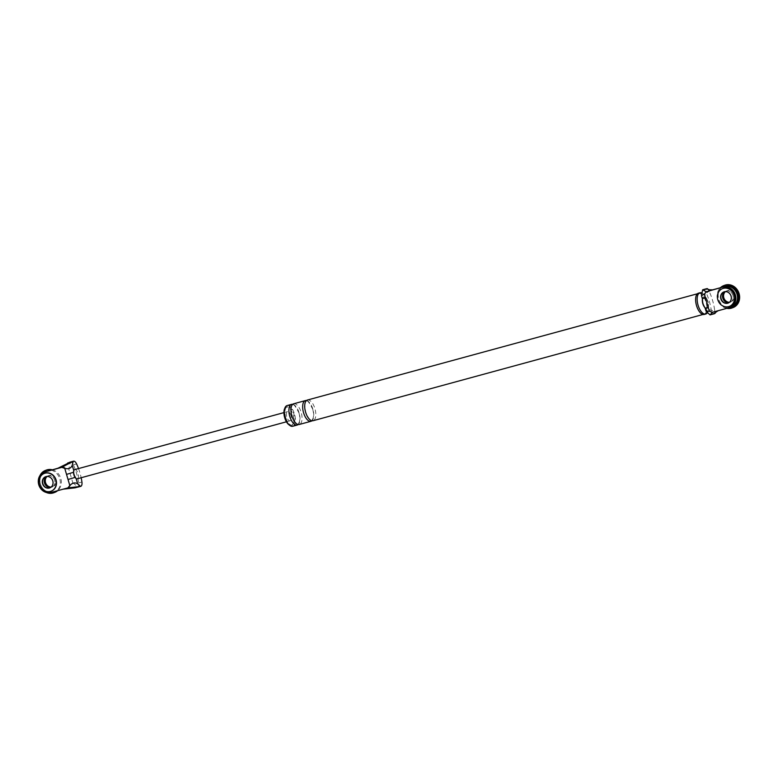 <?xml version="1.0" encoding="UTF-8"?>
<svg xmlns="http://www.w3.org/2000/svg" width="778" height="778" viewBox="0 0 778 778"><rect width="100%" height="100%" fill="white"/><g stroke="black" fill="none" stroke-linecap="round" stroke-linejoin="round"><path stroke-width="0.58" stroke-dasharray="3.89 2.92" d="M726.817 308.351A11.913 10.542 69.4 0 1 717.695 299.569A11.913 10.542 69.4 0 1 720.418 287.724M723.861 291.935L724.124 291.838A5.952 5.271 -110.6 0 0 723.997 291.886A5.952 5.271 69.4 0 1 724.124 291.838A5.952 5.271 69.4 0 1 731.31 296.029A5.952 5.271 69.4 0 1 728.315 302.992A5.952 5.271 69.4 0 1 728.189 303.031A5.952 5.271 -110.6 0 0 728.315 302.992A5.952 5.271 -110.6 0 0 731.31 296.029A5.952 5.271 -110.6 0 0 724.124 291.838L725.777 291.215A5.952 5.271 69.4 0 0 724.863 291.682A5.952 5.271 69.4 0 1 725.777 291.215A5.952 5.271 69.4 0 1 732.973 295.407A5.952 5.271 69.4 0 1 729.978 302.36A5.952 5.271 69.4 0 1 728.976 302.623A5.952 5.271 69.4 0 0 729.978 302.36L731.009 301.971A5.952 5.271 69.4 0 1 729.443 302.272M733.109 307.543A11.913 10.542 69.4 0 1 718.726 299.17A11.913 10.542 69.4 0 1 724.717 285.254M725.436 291.633A5.952 5.271 69.4 0 1 726.817 290.826A5.952 5.271 69.4 0 1 734.004 295.008A5.952 5.271 69.4 0 1 731.009 301.971M51.008 470.116A11.913 10.542 69.4 0 1 59.78 478.83A11.913 10.542 69.4 0 1 56.794 490.908M46.369 492.493A11.913 10.542 69.4 0 1 39.406 484.373A11.913 10.542 69.4 0 1 39.989 475.533M46.573 476.496A5.952 5.271 69.4 0 1 47.497 476.029A5.952 5.271 69.4 0 1 54.684 480.211A5.952 5.271 69.4 0 1 51.688 487.174A5.952 5.271 69.4 0 1 50.687 487.427A5.952 5.271 -110.6 0 0 51.688 487.174A5.952 5.271 -110.6 0 0 54.684 480.211A5.952 5.271 -110.6 0 0 47.497 476.029A5.952 5.271 -110.6 0 0 46.573 476.496M54.82 492.357A11.913 10.542 69.4 0 1 40.446 483.984A11.913 10.542 69.4 0 1 46.427 470.058M52.252 469.776A11.913 10.542 69.4 0 1 60.81 478.431A11.913 10.542 69.4 0 1 57.65 490.675M47.147 476.447A5.952 5.271 69.4 0 1 48.528 475.64A5.952 5.271 69.4 0 1 55.724 479.822A5.952 5.271 69.4 0 1 52.729 486.785A5.952 5.271 69.4 0 1 51.154 487.086M722.733 288.55A9.531 8.441 -110.6 0 0 718.075 299.637A9.531 8.441 -110.6 0 0 729.443 306.376M44.443 473.355A9.531 8.441 -110.6 0 0 39.785 484.441A9.531 8.441 -110.6 0 0 51.163 491.19M49.773 487.894L50.025 487.796A5.952 5.271 -110.6 0 1 49.899 487.845A5.952 5.271 -110.6 0 0 50.025 487.796A5.952 5.271 -110.6 0 0 53.021 480.833A5.952 5.271 -110.6 0 0 45.834 476.651A5.952 5.271 -110.6 0 0 45.708 476.7A5.952 5.271 -110.6 0 1 45.834 476.651L48.528 475.64M702.894 289.708A5.242 2.431 -105.2 0 1 705.996 292.431A31.353 14.529 -105.2 0 1 711.325 310.539L714.583 309.644A5.242 2.431 -105.2 0 1 713.776 313.777L714.846 313.505M707.533 288.648L706.424 288.784A5.242 2.431 -105.2 0 1 709.254 291.546A31.353 14.529 -105.2 0 1 714.583 309.644M710.081 314.896A5.242 2.431 74.8 0 0 711.325 310.539M702.437 299.063A5.952 2.762 -105.2 0 1 702.826 297.867A5.952 2.762 -105.2 0 1 707.056 299.433A5.952 2.762 -105.2 0 1 707.999 301.738A5.952 2.762 -105.2 0 1 708.486 304.694A5.952 2.762 -105.2 0 1 705.909 308.331A5.952 2.762 -105.2 0 1 704.917 307.602M717.024 311.025L718.201 310.704M713.776 313.777L708.709 309.411L716.071 312.027M707.105 312.406L705.782 307.894A5.543 2.567 -105.2 0 1 703.759 305.54M702.563 301.339A5.543 2.567 -105.2 0 1 702.962 298.305L701.63 293.783M698.44 293.189A11.018 5.106 -105.2 0 1 706.123 302.01A11.018 5.106 -105.2 0 1 704.226 314.448M696.67 305.569A10.717 4.969 -105.2 0 1 698.518 293.471A10.717 4.969 -105.2 0 1 705.996 302.059A10.717 4.969 -105.2 0 1 704.148 314.166A10.717 4.969 -105.2 0 1 696.67 305.569M287.063 405.581A10.717 4.969 -105.2 0 1 294.541 414.168A10.717 4.969 -105.2 0 1 292.693 426.266M285.73 417.485A9.531 4.415 -105.2 0 1 287.374 406.729A9.531 4.415 -105.2 0 1 294.026 414.363A9.531 4.415 -105.2 0 1 292.382 425.119A9.531 4.415 -105.2 0 1 285.73 417.485M284.748 408.431A9.531 4.415 -105.2 0 1 286.353 407.011A9.531 4.415 -105.2 0 1 293.005 414.645A9.531 4.415 -105.2 0 1 291.361 425.401A9.531 4.415 -105.2 0 1 289.26 424.983M705.782 307.894L705.16 308.185M702.962 298.305L702.34 298.596M709.526 289.766L704.683 295.708L706.424 288.784M708.709 309.411L704.683 295.708M731.651 306.824A10.717 9.492 69.4 0 1 730.902 307.067L729.249 307.689M718.678 310.393L730.902 307.067M726.817 290.826L725.777 291.215A5.952 5.271 69.4 0 1 732.973 295.407A5.952 5.271 69.4 0 1 729.978 302.36L728.062 303.089M307.427 400.028A10.717 4.969 -105.2 0 1 314.915 408.625A10.717 4.969 -105.2 0 1 313.067 420.723M306.474 400.544A10.717 4.969 -105.2 0 1 312.873 409.179A10.717 4.969 -105.2 0 1 311.978 420.762M701.834 292.956A11.018 5.106 -105.2 0 1 705.909 297.332A11.018 5.106 -105.2 0 1 707.649 301.601A11.018 5.106 -105.2 0 1 708.564 307.086A11.018 5.106 -105.2 0 1 707.435 312.688M292.723 404.297A10.717 4.969 -105.2 0 1 299.122 412.924A10.717 4.969 -105.2 0 1 298.237 424.506M293.676 403.782A10.717 4.969 -105.2 0 1 301.164 412.369A10.717 4.969 -105.2 0 1 299.316 424.467M75.028 477.391L75.719 477.138L76.127 478.548M76.273 487.582L77.858 487.047A5.242 2.431 74.8 0 0 78.666 482.914A31.353 14.529 74.8 0 0 73.336 464.816A5.242 2.431 74.8 0 0 70.497 462.044L68.756 468.978L72.792 482.681L67.949 488.623L64.837 488.545L50.959 492.503M72.792 482.681L77.858 487.047M61.394 466.362L68.756 468.978M57.796 468.259L57.125 468.619M45.814 471.565A10.717 9.492 -110.6 0 0 40.563 484.519A10.717 9.492 -110.6 0 0 52.612 491.881M64.837 488.545L63.174 489.168M61.374 466.372L58.788 467.996M52.729 486.785L50.025 487.796A5.952 5.271 -110.6 0 0 53.021 480.833A5.952 5.271 -110.6 0 0 45.834 476.651L45.571 476.749M75.719 477.138A3.569 1.653 -105.2 0 1 74.211 472.032L73.803 470.632M74.746 469.601A4.765 2.208 -105.2 0 1 78.072 473.423A4.765 2.208 -105.2 0 1 77.255 478.801M78.52 468.58A31.353 14.529 -105.2 0 1 81.155 477.731M290.933 415.423A4.765 2.208 74.8 0 0 287.607 411.611A4.765 2.208 74.8 0 0 286.79 416.979A4.765 2.208 74.8 0 0 290.116 420.801A4.765 2.208 74.8 0 0 290.933 415.423M73.531 472.285L74.211 472.032M705.996 292.431L709.254 291.546M81.923 482.029L78.666 482.914M76.594 463.921L73.336 464.816M703.011 314.468L704.148 314.166M697.38 293.783L698.518 293.471M312.746 409.238C315.09 418.72 311.394 420.577 311.725 419.848C311.171 419.157 309.965 422.357 305.705 412.068C303.663 399.532 306.717 402.586 306.717 401.458C307.193 399.795 309.206 402.391 312.746 409.238M705.909 297.332L707.056 299.433M708.486 304.694L708.564 307.086M299.005 412.982C301.339 422.464 297.643 424.321 297.984 423.592C297.42 422.901 296.214 426.101 291.954 415.822C289.912 403.276 292.966 406.33 292.975 405.202C293.442 403.549 295.455 406.135 299.005 412.982M291.361 425.401L292.382 425.119M286.353 407.011L287.374 406.729M286.421 421.802L290.116 420.801M283.921 412.612L287.607 411.611"/><path stroke-width="1.17" d="M720.418 287.724A11.913 10.542 69.4 0 1 723.686 285.643A11.913 10.542 69.4 0 1 738.059 294.016A11.913 10.542 69.4 0 1 732.079 307.942A11.913 10.542 69.4 0 1 726.817 308.351M722.791 298.178A5.952 5.271 69.4 0 1 724.863 291.682A5.952 5.271 69.4 0 0 722.791 298.178A5.952 5.271 69.4 0 0 728.976 302.623A5.952 5.271 69.4 0 1 722.791 298.178M723.686 285.643L724.717 285.254A11.913 10.542 69.4 0 1 739.1 293.627A11.913 10.542 69.4 0 1 733.109 307.543L732.079 307.942M729.443 302.272A5.952 5.271 69.4 0 1 723.822 297.789A5.952 5.271 69.4 0 1 725.436 291.633M56.794 490.908A11.913 10.542 69.4 0 1 53.789 492.746A11.913 10.542 69.4 0 1 46.369 492.493M39.989 475.533A11.913 10.542 69.4 0 1 45.396 470.457A11.913 10.542 69.4 0 1 51.008 470.116M44.502 482.992A5.952 5.271 69.4 0 1 46.573 476.496A5.952 5.271 -110.6 0 0 44.502 482.992A5.952 5.271 -110.6 0 0 50.687 487.427A5.952 5.271 69.4 0 1 44.502 482.992M45.396 470.457L46.427 470.058A11.913 10.542 69.4 0 1 52.252 469.776M57.65 490.675A11.913 10.542 69.4 0 1 54.82 492.357L53.789 492.746M51.154 487.086A5.952 5.271 69.4 0 1 45.532 482.593A5.952 5.271 69.4 0 1 47.147 476.447M729.443 306.376A9.531 8.441 -110.6 0 0 729.579 306.328A9.531 8.441 -110.6 0 0 734.364 295.193A9.531 8.441 -110.6 0 0 722.859 288.492A9.531 8.441 -110.6 0 0 722.733 288.55M723.997 291.886A5.952 5.271 -110.6 0 0 721.128 298.801A5.952 5.271 -110.6 0 0 728.189 303.031A5.952 5.271 69.4 0 1 721.128 298.801A5.952 5.271 69.4 0 1 723.997 291.886M734.111 295.29A9.531 8.441 -110.6 0 0 722.606 288.589A9.531 8.441 -110.6 0 0 717.812 299.734A9.531 8.441 -110.6 0 0 729.317 306.425A9.531 8.441 -110.6 0 0 734.111 295.29M720.866 298.898A5.952 5.271 -110.6 0 0 728.062 303.089A5.952 5.271 -110.6 0 0 731.057 296.126A5.952 5.271 -110.6 0 0 723.861 291.935A5.952 5.271 -110.6 0 0 720.866 298.898M51.163 491.19A9.531 8.441 -110.6 0 0 51.29 491.142A9.531 8.441 -110.6 0 0 56.084 480.007A9.531 8.441 -110.6 0 0 44.579 473.306A9.531 8.441 -110.6 0 0 44.443 473.355M45.708 476.7A5.952 5.271 -110.6 0 0 42.839 483.615A5.952 5.271 -110.6 0 0 49.899 487.845A5.952 5.271 -110.6 0 1 42.839 483.615A5.952 5.271 -110.6 0 1 45.708 476.7M55.822 480.104A9.531 8.441 -110.6 0 0 44.317 473.403A9.531 8.441 -110.6 0 0 39.522 484.538A9.531 8.441 -110.6 0 0 51.027 491.239A9.531 8.441 -110.6 0 0 55.822 480.104M42.576 483.712A5.952 5.271 -110.6 0 0 49.773 487.894A5.952 5.271 -110.6 0 0 52.768 480.93A5.952 5.271 -110.6 0 0 45.571 476.749A5.952 5.271 -110.6 0 0 42.576 483.712M712.629 289.844L710.975 290.466L709.546 289.766L712.629 289.844L724.853 286.518L706.268 291.75L704.343 294.103L709.39 311.268L712.317 312.299L710.285 314.75L713.776 313.777M718.201 310.704L716.1 312.017L717.024 311.025L712.317 312.299M717.024 311.025L729.249 307.689A10.717 9.492 69.4 0 0 729.997 307.446L731.651 306.824A10.717 9.492 69.4 0 0 736.912 293.87A10.717 9.492 69.4 0 0 724.853 286.518M723.2 287.14A10.717 9.492 69.4 0 1 735.249 294.492A10.717 9.492 69.4 0 1 729.997 307.446M704.343 294.103L701.474 295.669L702.622 289.815L706.268 291.75M709.526 289.766L706.424 288.784M709.39 311.268L706.025 311.112L710.013 314.915A5.242 2.431 74.8 0 0 710.081 314.896L714.496 313.69M702.622 289.815A5.242 2.431 -105.2 0 1 702.894 289.708L706.832 288.638M716.1 312.017L714.846 313.505M704.917 307.602A5.952 2.762 -105.2 0 1 702.816 303.683A5.952 2.762 -105.2 0 1 702.437 299.063M708.281 307.475L705.16 308.185L703.759 305.54A5.543 2.567 -105.2 0 1 702.563 301.339L702.34 298.596L705.461 297.896M707.435 312.688A11.018 5.106 -105.2 0 1 705.753 314.03L704.226 314.448A11.018 5.106 -105.2 0 1 696.534 305.628A11.018 5.106 -105.2 0 1 698.44 293.189L699.967 292.771A11.018 5.106 -105.2 0 1 701.834 292.956M298.237 424.506A10.717 4.969 -105.2 0 1 297.284 425.021L292.693 426.266A10.717 4.969 -105.2 0 1 285.215 417.679A10.717 4.969 -105.2 0 1 287.063 405.581L291.643 404.336A10.717 4.969 -105.2 0 1 292.723 404.297M289.26 424.983A9.531 4.415 -105.2 0 1 284.709 417.767A9.531 4.415 -105.2 0 1 284.748 408.431M703.011 314.468L313.067 420.723A10.717 4.969 -105.2 0 1 305.579 412.136A10.717 4.969 -105.2 0 1 307.427 400.028L697.38 293.783M311.978 420.762A10.717 4.969 -105.2 0 1 311.025 421.277A10.717 4.969 -105.2 0 1 303.546 412.69A10.717 4.969 -105.2 0 1 305.394 400.592A10.717 4.969 -105.2 0 1 306.474 400.544M705.753 314.03A11.018 5.106 -105.2 0 1 698.07 305.209A11.018 5.106 -105.2 0 1 699.967 292.771M297.284 425.021A10.717 4.969 -105.2 0 1 289.795 416.434A10.717 4.969 -105.2 0 1 291.643 404.336M311.025 421.277L299.316 424.467A10.717 4.969 -105.2 0 1 291.838 415.88A10.717 4.969 -105.2 0 1 293.676 403.782L305.394 400.592M79.56 486.6L75.009 487.835L63.174 489.168L67.88 487.894L80.611 486.406L77.703 483.897C75.126 482.214 72.49 482.749 69.806 485.53L68.036 479.501L75.028 477.391M75.009 487.835L80.679 486.386A5.242 2.431 74.8 0 0 81.923 482.029A31.353 14.529 -105.2 0 0 81.155 477.731M70.497 462.044L57.125 468.619L61.832 467.335L72.247 461.733L67.686 462.978M68.036 479.501L64.759 468.375C68.552 469.358 71.031 468.317 72.228 465.273L73.22 461.305L72.247 461.733M64.759 468.375L61.832 467.335M67.88 487.894L69.806 485.53M57.796 468.259L44.91 471.945L57.125 468.619M44.91 471.945A10.717 9.492 -110.6 0 0 44.151 472.188A10.717 9.492 -110.6 0 0 38.9 485.151A10.717 9.492 -110.6 0 0 50.959 492.503L63.174 489.168M46.563 471.322A10.717 9.492 -110.6 0 0 45.814 471.565L44.151 472.188M286.421 421.802L77.255 478.801A4.765 2.208 -105.2 0 1 76.127 478.548A4.765 2.208 -105.2 0 1 73.929 474.979A4.765 2.208 -105.2 0 1 73.803 470.632A4.765 2.208 -105.2 0 1 74.746 469.601L283.921 412.612M73.22 461.305A5.242 2.431 -105.2 0 1 73.492 461.198A5.242 2.431 -105.2 0 1 76.594 463.921A31.353 14.529 -105.2 0 1 78.52 468.58M66.529 474.395L73.531 472.285M702.972 289.893L707.533 288.648M76.127 478.548L77.703 483.897M72.228 465.273L73.803 470.632M705.16 308.185L706.025 311.112M701.474 295.669L702.34 298.596M69.553 462.278L73.492 461.198"/></g></svg>

